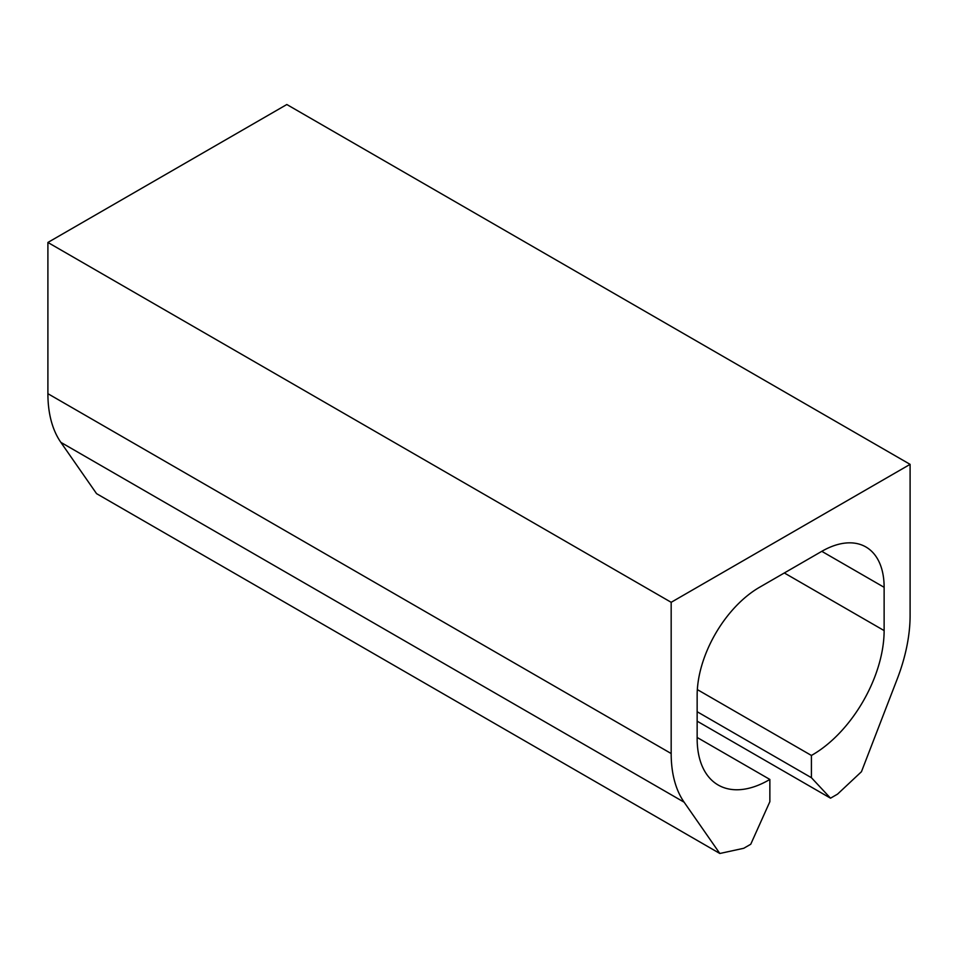 <?xml version="1.0" encoding="UTF-8"?>
<svg xmlns="http://www.w3.org/2000/svg" width="958" height="958" viewBox="0 0 958 958"><rect width="100%" height="100%" fill="white"/><g stroke="black" fill="none" stroke-linecap="round" stroke-linejoin="round"><path stroke-width="1.44" d="M671.175 602.307L47.9 242.458L286.825 104.518L910.1 464.355L671.175 602.307L671.175 753.539L47.9 393.69L47.9 242.458M821.808 551.329A88.148 50.894 -60 0 1 865.876 546.958A88.148 50.894 -60 0 1 884.126 587.314L821.796 551.329L759.478 587.314A88.148 50.894 -60 0 0 697.149 695.269L697.149 738.534A101.524 58.618 -60 0 0 718.177 785.021A101.524 58.618 -60 0 0 769.861 779.441L769.861 801.69L750.749 844.237L743.767 848.273L719.829 853.482L684.132 802.205A138.251 79.825 -60 0 1 671.175 753.539M910.1 464.355L910.1 615.587A138.251 79.825 -60 0 1 897.143 679.222L861.446 771.729L837.52 794.146L830.526 798.182L811.414 777.704L811.414 755.455A101.524 58.618 -60 0 0 884.126 630.592L884.126 587.314M684.132 802.205L60.857 442.356L96.554 493.645L719.829 853.482M60.857 442.356A138.251 79.825 -60 0 1 47.9 393.69M769.861 779.441L697.149 737.468M811.414 755.455L697.328 689.592M811.414 777.704L697.149 711.722M830.526 798.182L697.149 721.17M884.126 630.592L784.327 572.968"/></g></svg>
